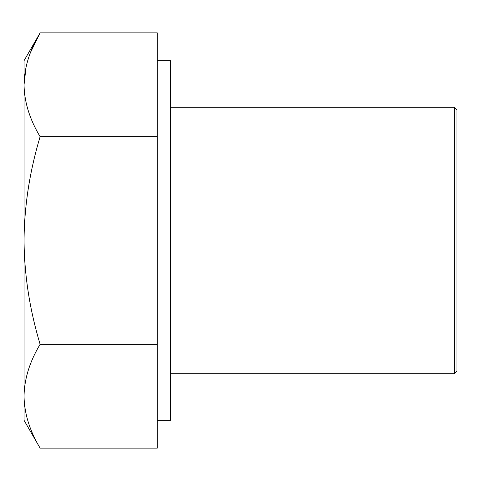 <?xml version="1.0" encoding="UTF-8"?>
<svg xmlns="http://www.w3.org/2000/svg" width="481" height="481" viewBox="0 0 481 481"><rect width="100%" height="100%" fill="white"/><g stroke="black" fill="none" stroke-linecap="round" stroke-linejoin="round"><path stroke-width="0.72" d="M24.05 240.5L24.05 60.678L40.109 32.864C29.66 50.252 24.303 67.556 24.05 84.77C24.303 101.99 29.66 119.294 40.109 136.682C29.66 171.458 24.303 206.066 24.05 240.5C24.303 274.934 29.66 309.542 40.109 344.318C29.66 361.706 24.303 379.01 24.05 396.23L24.05 240.5M40.109 448.136L24.05 420.322L24.05 396.23C24.303 413.444 29.66 430.748 40.109 448.136L157.251 448.136L157.251 344.318L40.109 344.318M454.286 373.701L456.95 371.037L456.95 109.963L454.286 107.299L454.286 373.701L170.569 373.701M30.664 52.17L40.109 32.864L157.251 32.864L157.251 344.318M157.251 136.682L40.109 136.682M26.058 67.009L24.05 84.77M157.251 420.322L170.569 420.322L170.569 60.678L157.251 60.678M454.286 107.299L170.569 107.299"/></g></svg>
